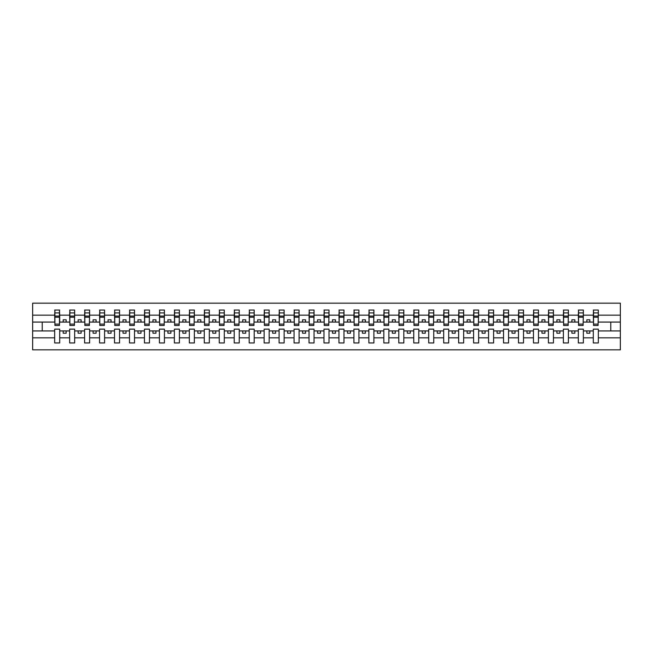 <?xml version="1.0" encoding="UTF-8"?>
<svg xmlns="http://www.w3.org/2000/svg" width="653" height="653" viewBox="0 0 653 653"><rect width="100%" height="100%" fill="white"/><g stroke="black" fill="none" stroke-linecap="round" stroke-linejoin="round"><path stroke-width="0.98" d="M593.299 337.838L583.366 337.838L583.366 329.136L578.338 329.136L578.338 337.838L568.404 337.838L568.404 329.136L563.376 329.136L563.376 337.838L553.442 337.838L553.442 329.136L548.414 329.136L548.414 337.838L538.48 337.838L538.48 329.136L533.452 329.136L533.452 337.838L523.518 337.838L523.518 329.136L518.49 329.136L518.49 337.838L508.556 337.838L508.556 329.136L503.528 329.136L503.528 337.838L493.595 337.838L493.595 329.136L488.566 329.136L488.566 337.838L478.633 337.838L478.633 329.136L473.605 329.136L473.605 337.838L463.671 337.838L463.671 329.136L458.643 329.136L458.643 337.838L448.709 337.838L448.709 329.136L443.681 329.136L443.681 337.838L433.747 337.838L433.747 329.136L428.719 329.136L428.719 337.838L418.785 337.838L418.785 329.136L413.757 329.136L413.757 337.838L403.823 337.838L403.823 329.136L398.795 329.136L398.795 337.838L388.861 337.838L388.861 329.136L383.833 329.136L383.833 337.838L373.9 337.838L373.9 329.136L368.872 329.136L368.872 337.838L358.938 337.838L358.938 329.136L353.91 329.136L353.91 337.838L343.976 337.838L343.976 329.136L338.948 329.136L338.948 337.838L329.014 337.838L329.014 329.136L323.986 329.136L323.986 337.838L314.052 337.838L314.052 329.136L309.024 329.136L309.024 337.838L299.09 337.838L299.09 329.136L294.062 329.136L294.062 337.838L284.128 337.838L284.128 329.136L279.1 329.136L279.1 337.838L269.167 337.838L269.167 329.136L264.139 329.136L264.139 337.838L254.205 337.838L254.205 329.136L249.177 329.136L249.177 337.838L239.243 337.838L239.243 329.136L234.215 329.136L234.215 337.838L224.281 337.838L224.281 329.136L219.253 329.136L219.253 337.838L209.319 337.838L209.319 329.136L204.291 329.136L204.291 337.838L194.357 337.838L194.357 329.136L189.329 329.136L189.329 337.838L179.395 337.838L179.395 329.136L174.367 329.136L174.367 337.838L164.434 337.838L164.434 329.136L159.405 329.136L159.405 337.838L149.472 337.838L149.472 329.136L144.444 329.136L144.444 337.838L134.51 337.838L134.51 329.136L129.482 329.136L129.482 337.838L119.548 337.838L119.548 329.136L114.52 329.136L114.52 337.838L104.586 337.838L104.586 329.136L99.558 329.136L99.558 337.838L89.624 337.838L89.624 329.136L84.596 329.136L84.596 337.838L74.662 337.838L74.662 329.136L69.634 329.136L69.634 337.838L59.701 337.838L59.701 329.136L54.672 329.136L54.672 337.838L32.65 337.838L32.65 349.837L620.35 349.837L620.35 337.838L598.328 337.838L598.328 342.956L593.299 342.956L593.299 330.932L586.835 330.932L586.835 333.201L589.83 333.201L589.83 330.932M598.328 337.838L598.328 329.136L593.299 329.136L593.299 330.932M578.338 337.838L578.338 342.956L583.366 342.956L583.366 337.838M563.376 337.838L563.376 342.956L568.404 342.956L568.404 337.838M548.414 337.838L548.414 342.956L553.442 342.956L553.442 337.838M533.452 337.838L533.452 342.956L538.48 342.956L538.48 337.838M518.49 337.838L518.49 342.956L523.518 342.956L523.518 337.838M503.528 337.838L503.528 342.956L508.556 342.956L508.556 337.838M488.566 337.838L488.566 342.956L493.595 342.956L493.595 337.838M473.605 337.838L473.605 342.956L478.633 342.956L478.633 337.838M458.643 337.838L458.643 342.956L463.671 342.956L463.671 337.838M443.681 337.838L443.681 342.956L448.709 342.956L448.709 337.838M428.719 337.838L428.719 342.956L433.747 342.956L433.747 337.838M413.757 337.838L413.757 342.956L418.785 342.956L418.785 337.838M398.795 337.838L398.795 342.956L403.823 342.956L403.823 337.838M383.833 337.838L383.833 342.956L388.861 342.956L388.861 337.838M368.872 337.838L368.872 342.956L373.9 342.956L373.9 337.838M353.91 337.838L353.91 342.956L358.938 342.956L358.938 337.838M338.948 337.838L338.948 342.956L343.976 342.956L343.976 337.838M323.986 337.838L323.986 342.956L329.014 342.956L329.014 337.838M309.024 337.838L309.024 342.956L314.052 342.956L314.052 337.838M294.062 337.838L294.062 342.956L299.09 342.956L299.09 337.838M279.1 337.838L279.1 342.956L284.128 342.956L284.128 337.838M264.139 337.838L264.139 342.956L269.167 342.956L269.167 337.838M249.177 337.838L249.177 342.956L254.205 342.956L254.205 337.838M234.215 337.838L234.215 342.956L239.243 342.956L239.243 337.838M219.253 337.838L219.253 342.956L224.281 342.956L224.281 337.838M204.291 337.838L204.291 342.956L209.319 342.956L209.319 337.838M189.329 337.838L189.329 342.956L194.357 342.956L194.357 337.838M174.367 337.838L174.367 342.956L179.395 342.956L179.395 337.838M159.405 337.838L159.405 342.956L164.434 342.956L164.434 337.838M144.444 337.838L144.444 342.956L149.472 342.956L149.472 337.838M129.482 337.838L129.482 342.956L134.51 342.956L134.51 337.838M114.52 337.838L114.52 342.956L119.548 342.956L119.548 337.838M99.558 337.838L99.558 342.956L104.586 342.956L104.586 337.838M84.596 337.838L84.596 342.956L89.624 342.956L89.624 337.838M69.634 337.838L69.634 342.956L74.662 342.956L74.662 337.838M593.536 324.092L598.091 324.092L598.091 325.48L593.536 325.48L593.536 310.044L593.299 315.162L583.366 315.162L583.129 323.864M593.536 323.864L593.299 315.162M578.574 324.092L583.129 324.092L583.129 325.48L578.574 325.48L578.574 310.044L578.338 315.162L568.404 315.162L568.167 323.864M578.574 323.864L578.338 315.162M563.612 324.092L568.167 324.092L568.167 325.48L563.612 325.48L563.612 310.044L563.376 315.162L553.442 315.162L553.205 323.864M563.612 323.864L563.376 315.162M548.651 324.092L553.205 324.092L553.205 325.48L548.651 325.48L548.651 310.044L548.414 315.162L538.48 315.162L538.243 323.864M548.651 323.864L548.414 315.162M533.689 324.092L538.243 324.092L538.243 325.48L533.689 325.48L533.689 310.044L533.452 315.162L523.518 315.162L523.282 323.864M533.689 323.864L533.452 315.162M518.727 324.092L523.282 324.092L523.282 325.48L518.727 325.48L518.727 310.044L518.49 315.162L508.556 315.162L508.32 323.864M518.727 323.864L518.49 315.162M503.765 324.092L508.32 324.092L508.32 325.48L503.765 325.48L503.765 310.044L503.528 315.162L493.595 315.162L493.358 323.864M503.765 323.864L503.528 315.162M488.803 324.092L493.358 324.092L493.358 325.48L488.803 325.48L488.803 310.044L488.566 315.162L478.633 315.162L478.396 323.864M488.803 323.864L488.566 315.162M473.841 324.092L478.396 324.092L478.396 325.48L473.841 325.48L473.841 310.044L473.605 315.162L463.671 315.162L463.434 323.864M473.841 323.864L473.605 315.162M458.879 324.092L463.434 324.092L463.434 325.48L458.879 325.48L458.879 310.044L458.643 315.162L448.709 315.162L448.472 323.864M458.879 323.864L458.643 315.162M443.918 324.092L448.472 324.092L448.472 325.48L443.918 325.48L443.918 310.044L443.681 315.162L433.747 315.162L433.51 323.864M443.918 323.864L443.681 315.162M428.956 324.092L433.51 324.092L433.51 325.48L428.956 325.48L428.956 310.044L428.719 315.162L418.785 315.162L418.549 323.864M428.956 323.864L428.719 315.162M413.994 324.092L418.549 324.092L418.549 325.48L413.994 325.48L413.994 310.044L413.757 315.162L403.823 315.162L403.587 323.864M413.994 323.864L413.757 315.162M399.032 324.092L403.587 324.092L403.587 325.48L399.032 325.48L399.032 310.044L398.795 315.162L388.861 315.162L388.625 323.864M399.032 323.864L398.795 315.162M384.07 324.092L388.625 324.092L388.625 325.48L384.07 325.48L384.07 310.044L383.833 315.162L373.9 315.162L373.663 323.864M384.07 323.864L383.833 315.162M369.108 324.092L373.663 324.092L373.663 325.48L369.108 325.48L369.108 310.044L368.872 315.162L358.938 315.162L358.701 323.864M369.108 323.864L368.872 315.162M354.146 324.092L358.701 324.092L358.701 325.48L354.146 325.48L354.146 310.044L353.91 315.162L343.976 315.162L343.739 323.864M354.146 323.864L353.91 315.162M339.185 324.092L343.739 324.092L343.739 325.48L339.185 325.48L339.185 310.044L338.948 315.162L329.014 315.162L328.777 323.864M339.185 323.864L338.948 315.162M324.223 324.092L328.777 324.092L328.777 325.48L324.223 325.48L324.223 310.044L323.986 315.162L314.052 315.162L313.815 323.864M324.223 323.864L323.986 315.162M309.261 324.092L313.815 324.092L313.815 325.48L309.261 325.48L309.261 310.044L309.024 315.162L299.09 315.162L298.854 323.864M309.261 323.864L309.024 315.162M294.299 324.092L298.854 324.092L298.854 325.48L294.299 325.48L294.299 310.044L294.062 315.162L284.128 315.162L283.892 323.864M294.299 323.864L294.062 315.162M279.337 324.092L283.892 324.092L283.892 325.48L279.337 325.48L279.337 310.044L279.1 315.162L269.167 315.162L268.93 323.864M279.337 323.864L279.1 315.162M264.375 324.092L268.93 324.092L268.93 325.48L264.375 325.48L264.375 310.044L264.139 315.162L254.205 315.162L253.968 323.864M264.375 323.864L264.139 315.162M249.413 324.092L253.968 324.092L253.968 325.48L249.413 325.48L249.413 310.044L249.177 315.162L239.243 315.162L239.006 323.864M249.413 323.864L249.177 315.162M234.451 324.092L239.006 324.092L239.006 325.48L234.451 325.48L234.451 310.044L234.215 315.162L224.281 315.162L224.044 323.864M234.451 323.864L234.215 315.162M219.49 324.092L224.044 324.092L224.044 325.48L219.49 325.48L219.49 310.044L219.253 315.162L209.319 315.162L209.082 323.864M219.49 323.864L219.253 315.162M204.528 324.092L209.082 324.092L209.082 325.48L204.528 325.48L204.528 310.044L204.291 315.162L194.357 315.162L194.121 323.864M204.528 323.864L204.291 315.162M189.566 324.092L194.121 324.092L194.121 325.48L189.566 325.48L189.566 310.044L189.329 315.162L179.395 315.162L179.159 323.864M189.566 323.864L189.329 315.162M174.604 324.092L179.159 324.092L179.159 325.48L174.604 325.48L174.604 310.044L174.367 315.162L164.434 315.162L164.197 323.864M174.604 323.864L174.367 315.162M159.642 324.092L164.197 324.092L164.197 325.48L159.642 325.48L159.642 310.044L159.405 315.162L149.472 315.162L149.235 323.864M159.642 323.864L159.405 315.162M144.68 324.092L149.235 324.092L149.235 325.48L144.68 325.48L144.68 310.044L144.444 315.162L134.51 315.162L134.273 323.864M144.68 323.864L144.444 315.162M129.718 324.092L134.273 324.092L134.273 325.48L129.718 325.48L129.718 310.044L129.482 315.162L119.548 315.162L119.311 323.864M129.718 323.864L129.482 315.162M114.757 324.092L119.311 324.092L119.311 325.48L114.757 325.48L114.757 310.044L114.52 315.162L104.586 315.162L104.349 323.864M114.757 323.864L114.52 315.162M99.795 324.092L104.349 324.092L104.349 325.48L99.795 325.48L99.795 310.044L99.558 315.162L89.624 315.162L89.388 323.864M99.795 323.864L99.558 315.162M84.833 324.092L89.388 324.092L89.388 325.48L84.833 325.48L84.833 310.044L84.596 315.162L74.662 315.162L74.426 323.864M84.833 323.864L84.596 315.162M69.871 324.092L74.426 324.092L74.426 325.48L69.871 325.48L69.871 310.044L69.634 315.162L59.701 315.162L59.464 310.044L59.464 325.48L54.909 325.48L54.909 317.227L59.464 317.227M69.871 323.864L69.634 315.162M54.672 337.838L54.672 342.956L59.701 342.956L59.701 337.838M54.909 317.227L54.909 310.044L54.672 315.162L32.65 315.162L32.65 303.163L620.35 303.163L620.35 315.162L598.328 315.162L598.091 323.864M54.909 323.864L54.672 315.162M593.299 310.044L598.328 310.044L598.328 315.162M578.338 310.044L583.366 310.044L583.366 315.162M563.376 310.044L568.404 310.044L568.404 315.162M548.414 310.044L553.442 310.044L553.442 315.162M533.452 310.044L538.48 310.044L538.48 315.162M518.49 310.044L523.518 310.044L523.518 315.162M503.528 310.044L508.556 310.044L508.556 315.162M488.566 310.044L493.595 310.044L493.595 315.162M473.605 310.044L478.633 310.044L478.633 315.162M458.643 310.044L463.671 310.044L463.671 315.162M443.681 310.044L448.709 310.044L448.709 315.162M428.719 310.044L433.747 310.044L433.747 315.162M413.757 310.044L418.785 310.044L418.785 315.162M398.795 310.044L403.823 310.044L403.823 315.162M383.833 310.044L388.861 310.044L388.861 315.162M368.872 310.044L373.9 310.044L373.9 315.162M353.91 310.044L358.938 310.044L358.938 315.162M338.948 310.044L343.976 310.044L343.976 315.162M323.986 310.044L329.014 310.044L329.014 315.162M309.024 310.044L314.052 310.044L314.052 315.162M294.062 310.044L299.09 310.044L299.09 315.162M279.1 310.044L284.128 310.044L284.128 315.162M264.139 310.044L269.167 310.044L269.167 315.162M249.177 310.044L254.205 310.044L254.205 315.162M234.215 310.044L239.243 310.044L239.243 315.162M219.253 310.044L224.281 310.044L224.281 315.162M204.291 310.044L209.319 310.044L209.319 315.162M189.329 310.044L194.357 310.044L194.357 315.162M174.367 310.044L179.395 310.044L179.395 315.162M159.405 310.044L164.434 310.044L164.434 315.162M144.444 310.044L149.472 310.044L149.472 315.162M129.482 310.044L134.51 310.044L134.51 315.162M114.52 310.044L119.548 310.044L119.548 315.162M99.558 310.044L104.586 310.044L104.586 315.162M84.596 310.044L89.624 310.044L89.624 315.162M69.634 310.044L74.662 310.044L74.662 315.162M54.672 310.044L59.701 310.044M586.835 330.932L583.366 330.932M593.299 322.068L589.83 322.068L589.83 319.799L586.835 319.799L586.835 322.068L583.366 322.068M586.835 322.068L589.83 322.068M574.869 333.201L574.869 330.932L571.873 330.932L571.873 333.201L574.869 333.201M571.873 330.932L568.404 330.932M578.338 330.932L574.869 330.932M578.338 322.068L574.869 322.068L574.869 319.799L571.873 319.799L571.873 322.068L568.404 322.068M571.873 322.068L574.869 322.068M559.907 333.201L559.907 330.932L556.911 330.932L556.911 333.201L559.907 333.201M556.911 330.932L553.442 330.932M563.376 330.932L559.907 330.932M563.376 322.068L559.907 322.068L559.907 319.799L556.911 319.799L556.911 322.068L553.442 322.068M556.911 322.068L559.907 322.068M544.945 333.201L544.945 330.932L541.949 330.932L541.949 333.201L544.945 333.201M541.949 330.932L538.48 330.932M548.414 330.932L544.945 330.932M548.414 322.068L544.945 322.068L544.945 319.799L541.949 319.799L541.949 322.068L538.48 322.068M541.949 322.068L544.945 322.068M529.983 333.201L529.983 330.932L526.987 330.932L526.987 333.201L529.983 333.201M526.987 330.932L523.518 330.932M533.452 330.932L529.983 330.932M533.452 322.068L529.983 322.068L529.983 319.799L526.987 319.799L526.987 322.068L523.518 322.068M526.987 322.068L529.983 322.068M515.021 333.201L515.021 330.932L512.025 330.932L512.025 333.201L515.021 333.201M512.025 330.932L508.556 330.932M518.49 330.932L515.021 330.932M518.49 322.068L515.021 322.068L515.021 319.799L512.025 319.799L512.025 322.068L508.556 322.068M512.025 322.068L515.021 322.068M500.059 333.201L500.059 330.932L497.064 330.932L497.064 333.201L500.059 333.201M497.064 330.932L493.595 330.932M503.528 330.932L500.059 330.932M503.528 322.068L500.059 322.068L500.059 319.799L497.064 319.799L497.064 322.068L493.595 322.068M497.064 322.068L500.059 322.068M485.097 333.201L485.097 330.932L482.102 330.932L482.102 333.201L485.097 333.201M482.102 330.932L478.633 330.932M488.566 330.932L485.097 330.932M488.566 322.068L485.097 322.068L485.097 319.799L482.102 319.799L482.102 322.068L478.633 322.068M482.102 322.068L485.097 322.068M470.136 333.201L470.136 330.932L467.14 330.932L467.14 333.201L470.136 333.201M467.14 330.932L463.671 330.932M473.605 330.932L470.136 330.932M473.605 322.068L470.136 322.068L470.136 319.799L467.14 319.799L467.14 322.068L463.671 322.068M467.14 322.068L470.136 322.068M455.174 333.201L455.174 330.932L452.178 330.932L452.178 333.201L455.174 333.201M452.178 330.932L448.709 330.932M458.643 330.932L455.174 330.932M458.643 322.068L455.174 322.068L455.174 319.799L452.178 319.799L452.178 322.068L448.709 322.068M452.178 322.068L455.174 322.068M440.212 333.201L440.212 330.932L437.216 330.932L437.216 333.201L440.212 333.201M437.216 330.932L433.747 330.932M443.681 330.932L440.212 330.932M443.681 322.068L440.212 322.068L440.212 319.799L437.216 319.799L437.216 322.068L433.747 322.068M437.216 322.068L440.212 322.068M425.25 333.201L425.25 330.932L422.254 330.932L422.254 333.201L425.25 333.201M422.254 330.932L418.785 330.932M428.719 330.932L425.25 330.932M428.719 322.068L425.25 322.068L425.25 319.799L422.254 319.799L422.254 322.068L418.785 322.068M422.254 322.068L425.25 322.068M410.288 333.201L410.288 330.932L407.292 330.932L407.292 333.201L410.288 333.201M407.292 330.932L403.823 330.932M413.757 330.932L410.288 330.932M413.757 322.068L410.288 322.068L410.288 319.799L407.292 319.799L407.292 322.068L403.823 322.068M407.292 322.068L410.288 322.068M395.326 333.201L395.326 330.932L392.331 330.932L392.331 333.201L395.326 333.201M392.331 330.932L388.861 330.932M398.795 330.932L395.326 330.932M398.795 322.068L395.326 322.068L395.326 319.799L392.331 319.799L392.331 322.068L388.861 322.068M392.331 322.068L395.326 322.068M380.364 333.201L380.364 330.932L377.369 330.932L377.369 333.201L380.364 333.201M377.369 330.932L373.9 330.932M383.833 330.932L380.364 330.932M383.833 322.068L380.364 322.068L380.364 319.799L377.369 319.799L377.369 322.068L373.9 322.068M377.369 322.068L380.364 322.068M365.402 333.201L365.402 330.932L362.407 330.932L362.407 333.201L365.402 333.201M362.407 330.932L358.938 330.932M368.872 330.932L365.402 330.932M368.872 322.068L365.402 322.068L365.402 319.799L362.407 319.799L362.407 322.068L358.938 322.068M362.407 322.068L365.402 322.068M350.441 333.201L350.441 330.932L347.445 330.932L347.445 333.201L350.441 333.201M347.445 330.932L343.976 330.932M353.91 330.932L350.441 330.932M353.91 322.068L350.441 322.068L350.441 319.799L347.445 319.799L347.445 322.068L343.976 322.068M347.445 322.068L350.441 322.068M335.479 333.201L335.479 330.932L332.483 330.932L332.483 333.201L335.479 333.201M332.483 330.932L329.014 330.932M338.948 330.932L335.479 330.932M338.948 322.068L335.479 322.068L335.479 319.799L332.483 319.799L332.483 322.068L329.014 322.068M332.483 322.068L335.479 322.068M320.517 333.201L320.517 330.932L317.521 330.932L317.521 333.201L320.517 333.201M317.521 330.932L314.052 330.932M323.986 330.932L320.517 330.932M323.986 322.068L320.517 322.068L320.517 319.799L317.521 319.799L317.521 322.068L314.052 322.068M317.521 322.068L320.517 322.068M305.555 333.201L305.555 330.932L302.559 330.932L302.559 333.201L305.555 333.201M302.559 330.932L299.09 330.932M309.024 330.932L305.555 330.932M309.024 322.068L305.555 322.068L305.555 319.799L302.559 319.799L302.559 322.068L299.09 322.068M302.559 322.068L305.555 322.068M290.593 333.201L290.593 330.932L287.598 330.932L287.598 333.201L290.593 333.201M287.598 330.932L284.128 330.932M294.062 330.932L290.593 330.932M294.062 322.068L290.593 322.068L290.593 319.799L287.598 319.799L287.598 322.068L284.128 322.068M287.598 322.068L290.593 322.068M275.631 333.201L275.631 330.932L272.636 330.932L272.636 333.201L275.631 333.201M272.636 330.932L269.167 330.932M279.1 330.932L275.631 330.932M279.1 322.068L275.631 322.068L275.631 319.799L272.636 319.799L272.636 322.068L269.167 322.068M272.636 322.068L275.631 322.068M260.669 333.201L260.669 330.932L257.674 330.932L257.674 333.201L260.669 333.201M257.674 330.932L254.205 330.932M264.139 330.932L260.669 330.932M264.139 322.068L260.669 322.068L260.669 319.799L257.674 319.799L257.674 322.068L254.205 322.068M257.674 322.068L260.669 322.068M245.708 333.201L245.708 330.932L242.712 330.932L242.712 333.201L245.708 333.201M242.712 330.932L239.243 330.932M249.177 330.932L245.708 330.932M249.177 322.068L245.708 322.068L245.708 319.799L242.712 319.799L242.712 322.068L239.243 322.068M242.712 322.068L245.708 322.068M230.746 333.201L230.746 330.932L227.75 330.932L227.75 333.201L230.746 333.201M227.75 330.932L224.281 330.932M234.215 330.932L230.746 330.932M234.215 322.068L230.746 322.068L230.746 319.799L227.75 319.799L227.75 322.068L224.281 322.068M227.75 322.068L230.746 322.068M215.784 333.201L215.784 330.932L212.788 330.932L212.788 333.201L215.784 333.201M212.788 330.932L209.319 330.932M219.253 330.932L215.784 330.932M219.253 322.068L215.784 322.068L215.784 319.799L212.788 319.799L212.788 322.068L209.319 322.068M212.788 322.068L215.784 322.068M200.822 333.201L200.822 330.932L197.826 330.932L197.826 333.201L200.822 333.201M197.826 330.932L194.357 330.932M204.291 330.932L200.822 330.932M204.291 322.068L200.822 322.068L200.822 319.799L197.826 319.799L197.826 322.068L194.357 322.068M197.826 322.068L200.822 322.068M185.86 333.201L185.86 330.932L182.864 330.932L182.864 333.201L185.86 333.201M182.864 330.932L179.395 330.932M189.329 330.932L185.86 330.932M189.329 322.068L185.86 322.068L185.86 319.799L182.864 319.799L182.864 322.068L179.395 322.068M182.864 322.068L185.86 322.068M170.898 333.201L170.898 330.932L167.903 330.932L167.903 333.201L170.898 333.201M167.903 330.932L164.434 330.932M174.367 330.932L170.898 330.932M174.367 322.068L170.898 322.068L170.898 319.799L167.903 319.799L167.903 322.068L164.434 322.068M167.903 322.068L170.898 322.068M155.936 333.201L155.936 330.932L152.941 330.932L152.941 333.201L155.936 333.201M152.941 330.932L149.472 330.932M159.405 330.932L155.936 330.932M159.405 322.068L155.936 322.068L155.936 319.799L152.941 319.799L152.941 322.068L149.472 322.068M152.941 322.068L155.936 322.068M140.975 333.201L140.975 330.932L137.979 330.932L137.979 333.201L140.975 333.201M137.979 330.932L134.51 330.932M144.444 330.932L140.975 330.932M144.444 322.068L140.975 322.068L140.975 319.799L137.979 319.799L137.979 322.068L134.51 322.068M137.979 322.068L140.975 322.068M126.013 333.201L126.013 330.932L123.017 330.932L123.017 333.201L126.013 333.201M123.017 330.932L119.548 330.932M129.482 330.932L126.013 330.932M129.482 322.068L126.013 322.068L126.013 319.799L123.017 319.799L123.017 322.068L119.548 322.068M123.017 322.068L126.013 322.068M111.051 333.201L111.051 330.932L108.055 330.932L108.055 333.201L111.051 333.201M108.055 330.932L104.586 330.932M114.52 330.932L111.051 330.932M114.52 322.068L111.051 322.068L111.051 319.799L108.055 319.799L108.055 322.068L104.586 322.068M108.055 322.068L111.051 322.068M96.089 333.201L96.089 330.932L93.093 330.932L93.093 333.201L96.089 333.201M93.093 330.932L89.624 330.932M99.558 330.932L96.089 330.932M99.558 322.068L96.089 322.068L96.089 319.799L93.093 319.799L93.093 322.068L89.624 322.068M93.093 322.068L96.089 322.068M81.127 333.201L81.127 330.932L78.131 330.932L78.131 333.201L81.127 333.201M78.131 330.932L74.662 330.932M84.596 330.932L81.127 330.932M84.596 322.068L81.127 322.068L81.127 319.799L78.131 319.799L78.131 322.068L74.662 322.068M78.131 322.068L81.127 322.068M66.165 333.201L66.165 330.932L63.17 330.932L63.17 333.201L66.165 333.201M63.17 330.932L59.701 330.932M69.634 330.932L66.165 330.932M69.634 322.068L66.165 322.068L66.165 319.799L63.17 319.799L63.17 322.068L59.701 322.068L59.701 315.162M63.17 322.068L66.165 322.068M59.701 322.068L59.464 323.864M54.672 330.932L32.65 330.932L32.65 315.162M32.65 337.838L32.65 330.932M54.672 322.068L32.65 322.068M620.35 337.838L620.35 315.162M42.225 330.932L42.225 322.068M620.35 322.068L610.775 322.068L610.775 330.932L598.328 330.932M620.35 330.932L610.775 330.932M610.775 322.068L598.328 322.068M54.909 316.06L59.464 316.06M74.662 310.044L74.426 324.092M69.871 317.227L74.426 317.227M69.871 316.06L74.426 316.06M89.624 310.044L89.388 324.092M84.833 317.227L89.388 317.227M84.833 316.06L89.388 316.06M104.586 310.044L104.349 324.092M99.795 317.227L104.349 317.227M99.795 316.06L104.349 316.06M119.548 310.044L119.311 324.092M114.757 317.227L119.311 317.227M114.757 316.06L119.311 316.06M134.51 310.044L134.273 324.092M129.718 317.227L134.273 317.227M129.718 316.06L134.273 316.06M149.472 310.044L149.235 324.092M144.68 317.227L149.235 317.227M144.68 316.06L149.235 316.06M164.434 310.044L164.197 324.092M159.642 317.227L164.197 317.227M159.642 316.06L164.197 316.06M179.395 310.044L179.159 324.092M174.604 317.227L179.159 317.227M174.604 316.06L179.159 316.06M194.357 310.044L194.121 324.092M189.566 317.227L194.121 317.227M189.566 316.06L194.121 316.06M209.319 310.044L209.082 324.092M204.528 317.227L209.082 317.227M204.528 316.06L209.082 316.06M224.281 310.044L224.044 324.092M219.49 317.227L224.044 317.227M219.49 316.06L224.044 316.06M239.243 310.044L239.006 324.092M234.451 317.227L239.006 317.227M234.451 316.06L239.006 316.06M254.205 310.044L253.968 324.092M249.413 317.227L253.968 317.227M249.413 316.06L253.968 316.06M269.167 310.044L268.93 324.092M264.375 317.227L268.93 317.227M264.375 316.06L268.93 316.06M284.128 310.044L283.892 324.092M279.337 317.227L283.892 317.227M279.337 316.06L283.892 316.06M299.09 310.044L298.854 324.092M294.299 317.227L298.854 317.227M294.299 316.06L298.854 316.06M314.052 310.044L313.815 324.092M309.261 317.227L313.815 317.227M309.261 316.06L313.815 316.06M329.014 310.044L328.777 324.092M324.223 317.227L328.777 317.227M324.223 316.06L328.777 316.06M343.976 310.044L343.739 324.092M339.185 317.227L343.739 317.227M339.185 316.06L343.739 316.06M358.938 310.044L358.701 324.092M354.146 317.227L358.701 317.227M354.146 316.06L358.701 316.06M373.9 310.044L373.663 324.092M369.108 317.227L373.663 317.227M369.108 316.06L373.663 316.06M388.861 310.044L388.625 324.092M384.07 317.227L388.625 317.227M384.07 316.06L388.625 316.06M403.823 310.044L403.587 324.092M399.032 317.227L403.587 317.227M399.032 316.06L403.587 316.06M418.785 310.044L418.549 324.092M413.994 317.227L418.549 317.227M413.994 316.06L418.549 316.06M433.747 310.044L433.51 324.092M428.956 317.227L433.51 317.227M428.956 316.06L433.51 316.06M448.709 310.044L448.472 324.092M443.918 317.227L448.472 317.227M443.918 316.06L448.472 316.06M463.671 310.044L463.434 324.092M458.879 317.227L463.434 317.227M458.879 316.06L463.434 316.06M478.633 310.044L478.396 324.092M473.841 317.227L478.396 317.227M473.841 316.06L478.396 316.06M493.595 310.044L493.358 324.092M488.803 317.227L493.358 317.227M488.803 316.06L493.358 316.06M508.556 310.044L508.32 324.092M503.765 317.227L508.32 317.227M503.765 316.06L508.32 316.06M523.518 310.044L523.282 324.092M518.727 317.227L523.282 317.227M518.727 316.06L523.282 316.06M538.48 310.044L538.243 324.092M533.689 317.227L538.243 317.227M533.689 316.06L538.243 316.06M553.442 310.044L553.205 324.092M548.651 317.227L553.205 317.227M548.651 316.06L553.205 316.06M568.404 310.044L568.167 324.092M563.612 317.227L568.167 317.227M563.612 316.06L568.167 316.06M583.366 310.044L583.129 324.092M578.574 317.227L583.129 317.227M578.574 316.06L583.129 316.06M598.328 310.044L598.091 324.092M593.536 317.227L598.091 317.227M593.536 316.06L598.091 316.06M54.909 324.092L59.464 324.092M54.909 312.918L59.464 312.918M69.871 312.918L74.426 312.918M84.833 312.918L89.388 312.918M99.795 312.918L104.349 312.918M114.757 312.918L119.311 312.918M129.718 312.918L134.273 312.918M144.68 312.918L149.235 312.918M159.642 312.918L164.197 312.918M174.604 312.918L179.159 312.918M189.566 312.918L194.121 312.918M204.528 312.918L209.082 312.918M219.49 312.918L224.044 312.918M234.451 312.918L239.006 312.918M249.413 312.918L253.968 312.918M264.375 312.918L268.93 312.918M279.337 312.918L283.892 312.918M294.299 312.918L298.854 312.918M309.261 312.918L313.815 312.918M324.223 312.918L328.777 312.918M339.185 312.918L343.739 312.918M354.146 312.918L358.701 312.918M369.108 312.918L373.663 312.918M384.07 312.918L388.625 312.918M399.032 312.918L403.587 312.918M413.994 312.918L418.549 312.918M428.956 312.918L433.51 312.918M443.918 312.918L448.472 312.918M458.879 312.918L463.434 312.918M473.841 312.918L478.396 312.918M488.803 312.918L493.358 312.918M503.765 312.918L508.32 312.918M518.727 312.918L523.282 312.918M533.689 312.918L538.243 312.918M548.651 312.918L553.205 312.918M563.612 312.918L568.167 312.918M578.574 312.918L583.129 312.918M593.536 312.918L598.091 312.918"/></g></svg>
